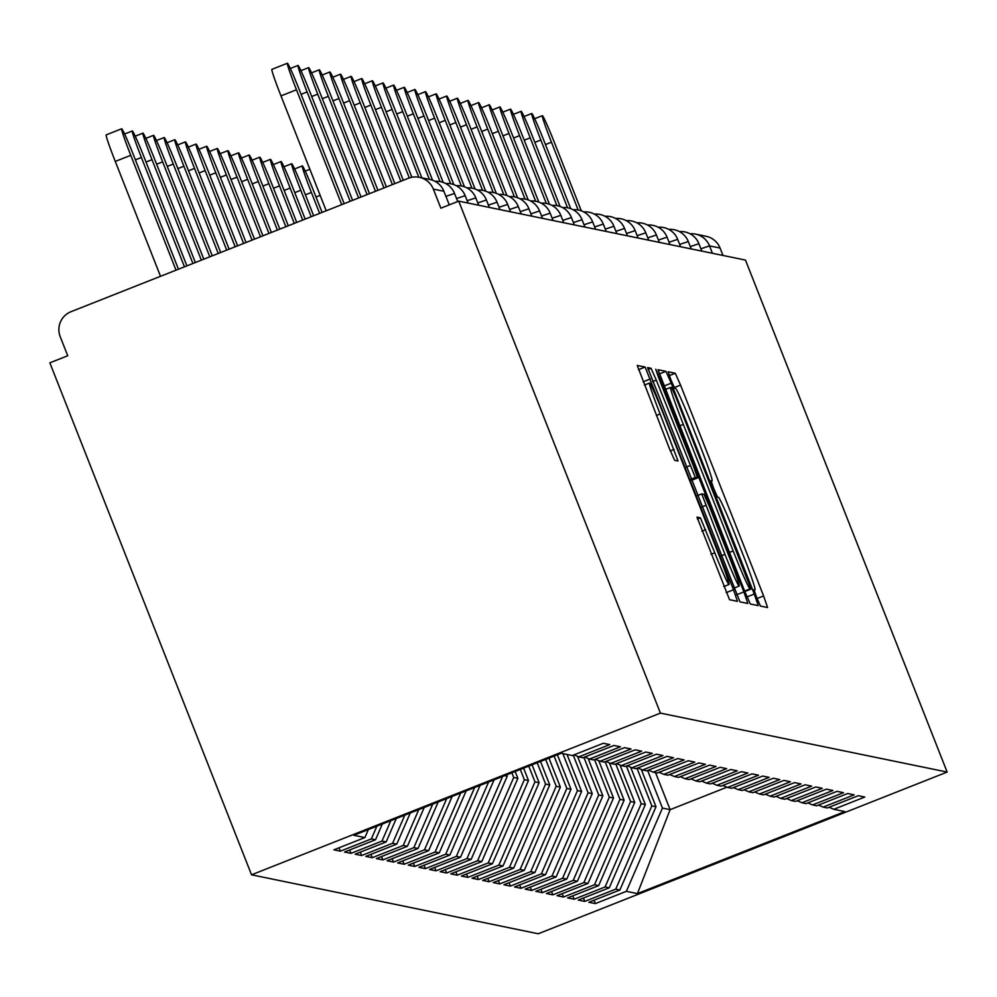 <?xml version="1.0" encoding="UTF-8"?>
<svg xmlns="http://www.w3.org/2000/svg" width="997" height="997" viewBox="0 0 997 997"><rect width="100%" height="100%" fill="white"/><g stroke="black" fill="none" stroke-linecap="round" stroke-linejoin="round"><path stroke-width="1.5" d="M756.76 597.776L760.449 606.076L767.578 607.534L763.615 595.957L680.552 385.104L675.268 373.252L668.164 371.781L670.931 379.894L674.62 388.182L675.542 388.381A40.304 1.832 68.4 0 1 692.454 426.305L699.371 443.877A40.304 1.832 68.4 0 1 712.057 480.915A40.304 1.832 68.4 0 1 711.995 480.915L711.06 480.728L713.84 488.829L717.541 497.129L718.463 497.316A40.304 1.832 68.4 0 1 735.362 535.239L742.279 552.812A40.304 1.832 68.4 0 1 754.966 589.863A40.304 1.832 68.4 0 1 754.916 589.863L753.981 589.676L756.76 597.776M697.015 517.131L729.555 599.72L737.456 601.341L733.493 589.763L645.146 367.058L637.245 365.438L669.361 448.463L674.633 460.315L678.035 461.013L660.114 414.004A33.699 1.533 68.4 0 1 649.508 383.035A33.699 1.533 68.4 0 1 663.69 414.74L718.363 553.547A33.699 1.533 68.4 0 1 728.969 584.516A33.699 1.533 68.4 0 1 714.787 552.812L700.393 517.829L696.99 517.144M458.732 201.132L745.469 260.08L947.15 772.064L660.413 713.104L458.732 201.132L440.861 208.199L433.334 189.106A19.255 19.217 -78.4 0 0 408.396 178.276L71.036 311.687A19.255 19.217 -78.4 0 0 60.206 336.662L67.734 355.755L49.85 362.833L251.531 874.805L660.413 713.104M745.058 592.143L750.342 603.995L758.243 605.615L754.28 594.038L671.23 383.184L665.946 371.333L658.032 369.713L745.058 592.143M658.705 377.826L659.441 377.527L743.887 591.906L747.85 603.472L739.948 601.852L647.639 367.569M647.664 367.569L651.029 368.267L656.313 380.119L695.283 477.488L697.539 477.937L693.576 466.372L658.506 377.34L655.739 369.239L659.441 377.527M251.531 874.805L538.268 933.765L947.15 772.064M339.042 847.799L340.363 851.164L371.358 838.901L376.878 826.177M340.363 851.164L333.895 849.83L364.89 837.567L353.823 835.299L561.249 753.271L572.315 755.539L603.31 743.288L609.778 744.609L578.783 756.873L582.933 757.72L613.94 745.469L620.408 746.803L589.414 759.053L593.564 759.913L624.558 747.65L631.026 748.984L600.032 761.234L604.194 762.094L635.189 749.831L641.657 751.165L610.663 763.428L614.813 764.275L645.807 752.025L652.275 753.358L621.281 765.609L625.443 766.469L656.437 754.206L662.905 755.539L631.911 767.79L636.061 768.65L667.055 756.387L673.523 757.72L642.529 769.983L646.692 770.831L677.686 758.58L684.154 759.901L653.16 772.164L657.31 773.011L688.304 760.761L694.784 762.094L663.79 774.345L667.94 775.205L698.934 762.942L705.402 764.275L674.408 776.526L678.558 777.386L709.552 765.123L716.033 766.456L685.039 778.719L689.189 779.567L720.183 767.316L726.651 768.65L695.657 780.9L699.819 781.76L730.813 769.497L737.282 770.831L706.287 783.081L710.437 783.941L741.432 771.678L747.9 773.011L716.905 785.275L721.068 786.122L752.062 773.871L758.53 775.192L727.536 787.456L731.686 788.303L762.68 776.052L769.148 777.386L738.154 789.636L742.316 790.496L773.311 778.233L779.779 779.567L748.784 791.817L752.934 792.677L783.929 780.414L790.409 781.748L759.415 794.011L763.565 794.858L794.559 782.608L801.027 783.941L770.033 796.192L774.183 797.052L805.177 784.789L811.658 786.122L780.663 798.373L784.813 799.233L815.808 786.969L822.276 788.303L791.282 800.566L795.444 801.414L826.438 789.163L832.906 790.484L801.912 802.747L806.062 803.594L837.056 791.344L843.524 792.677L812.53 804.928L816.693 805.788L847.687 793.525L854.155 794.858L823.161 807.109L827.311 807.969L858.305 795.706L864.773 797.039L833.779 809.302L844.858 811.57L637.432 893.599L626.365 891.33L662.457 808.081L647.639 770.457M594.038 900.216L595.371 903.581L626.365 891.33M595.371 903.581L588.891 902.26L619.885 889.997L615.735 889.15L651.839 805.9L637.008 768.276M583.419 898.035L584.74 901.4L615.735 889.15M584.74 901.4L578.272 900.067L609.267 887.816L605.104 886.956L641.208 803.719L626.39 766.082M572.789 895.854L574.11 899.219L605.104 886.956M574.11 899.219L567.642 897.886L598.636 885.635L594.486 884.775L630.59 801.526L615.76 763.901M562.171 893.661L563.492 897.026L594.486 884.775M563.492 897.026L557.024 895.705L588.018 883.442L583.856 882.594L619.96 799.345L605.142 761.72M551.54 891.48L552.861 894.845L583.856 882.594M552.861 894.845L546.393 893.511L577.388 881.261L573.238 880.401L609.329 797.164L594.511 759.54M540.91 889.299L542.243 892.664L573.238 880.401M542.243 892.664L535.775 891.33L566.77 879.08L562.607 878.22L598.711 794.983L583.893 757.346M530.292 887.118L531.613 890.483L562.607 878.22M531.613 890.483L525.145 889.15L556.139 876.886L551.989 876.039L588.08 792.789L573.263 755.165M519.661 884.925L520.995 888.29L551.989 876.039M520.995 888.29L514.527 886.969L545.521 874.705L541.359 873.858L577.462 790.609L562.881 753.607M509.043 882.744L510.364 886.109L541.359 873.858M510.364 886.109L503.896 884.775L534.89 872.525L530.74 871.665L566.832 788.428L554.095 756.087M498.413 880.563L499.746 883.928L530.74 871.665M499.746 883.928L493.266 882.594L524.26 870.344L520.11 869.484L556.214 786.234L545.646 759.427M487.795 878.382L489.116 881.747L520.11 869.484M489.116 881.747L482.648 880.413L513.642 868.15L509.479 867.303L545.583 784.053L537.196 762.78M477.164 876.189L478.485 879.553L509.479 867.303M478.485 879.553L472.017 878.22L503.011 865.969L498.861 865.109L534.965 781.872L528.759 766.12M466.546 874.008L467.867 877.372L498.861 865.109M467.867 877.372L461.399 876.039L492.393 863.788L488.231 862.928L524.335 779.691L520.309 769.46M455.916 871.827L457.237 875.192L488.231 862.928M457.237 875.192L450.769 873.858L481.763 861.595L477.613 860.747L513.704 777.498L511.86 772.8M445.285 869.633L446.619 872.998L477.613 860.747M446.619 872.998L440.151 871.677L471.145 859.414L466.982 858.567L502.588 776.464M434.667 867.452L435.988 870.817L466.982 858.567M435.988 870.817L429.52 869.484L460.514 857.233L456.364 856.373L488.617 781.984M424.037 865.271L425.37 868.636L456.364 856.373M425.37 868.636L418.902 867.303L449.896 855.052L445.734 854.192L474.647 787.505M413.419 863.09L414.74 866.455L445.734 854.192M414.74 866.455L408.272 865.122L439.266 852.859L435.116 852.011L460.689 793.039M402.788 860.897L404.121 864.262L435.116 852.011M404.121 864.262L397.641 862.928L428.635 850.678L424.485 849.818L446.718 798.56M392.17 858.716L393.491 862.081L424.485 849.818M393.491 862.081L387.023 860.747L418.017 848.497L413.855 847.637L432.748 804.081M381.539 856.535L382.86 859.9L413.855 847.637M382.86 859.9L376.392 858.567L407.387 846.303L403.237 845.456L418.777 809.601M370.921 854.342L372.242 857.707L403.237 845.456M372.242 857.707L365.774 856.386L396.769 844.123L392.606 843.275L404.819 815.135M360.291 852.161L361.612 855.526L392.606 843.275M361.612 855.526L355.144 854.192L386.138 841.942L381.988 841.082L390.849 820.656M349.66 849.98L350.994 853.345L381.988 841.082M350.994 853.345L344.526 852.011L375.52 839.761L371.358 838.901M574.098 754.841L578.783 756.873M375.52 839.761L382.337 824.021M584.728 757.022L589.414 759.053M386.138 841.942L396.308 818.487M595.346 759.203L600.032 761.234M396.769 844.123L410.278 812.966M605.977 761.384L610.663 763.428M407.387 846.303L424.248 807.445M616.595 763.577L621.281 765.609M418.017 848.497L438.206 801.924M627.225 765.758L631.911 767.79M428.635 850.678L452.177 796.404M637.843 767.939L642.529 769.983M439.266 852.859L466.147 790.87M648.474 770.133L653.16 772.164M449.896 855.052L480.118 785.349M659.104 772.314L663.79 774.345M460.514 857.233L494.088 779.828M504.669 775.641L507.236 776.177L506.713 774.831M669.722 774.495L674.408 776.526M471.145 859.414L507.236 776.177M513.704 777.498L517.867 778.358L515.162 771.491M680.353 776.675L685.039 778.719M481.763 861.595L517.867 778.358M524.335 779.691L528.485 780.539L523.612 768.151M690.971 778.869L695.657 780.9M492.393 863.788L528.485 780.539M534.965 781.872L539.115 782.72L532.062 764.811M701.601 781.05L706.287 783.081M503.011 865.969L539.115 782.72M545.583 784.053L549.733 784.913L540.511 761.471M712.219 783.231L716.905 785.275M513.642 868.15L549.733 784.913M556.214 786.234L560.364 787.094L548.948 758.131M722.85 785.424L727.536 787.456M524.26 870.344L560.364 787.094M566.832 788.428L570.994 789.275L557.398 754.791M733.468 787.605L738.154 789.636M534.89 872.525L570.994 789.275M577.462 790.609L581.612 791.468L567.031 754.455M744.098 789.786L748.784 791.817M545.521 874.705L581.612 791.468M588.08 792.789L592.243 793.649L577.537 756.337M754.717 791.967L759.415 794.011M556.139 876.886L592.243 793.649M598.711 794.983L602.861 795.83L588.168 758.518M765.347 794.16L770.033 796.192M566.77 879.08L602.861 795.83M609.329 797.164L613.491 798.011L598.786 760.699M775.978 796.341L780.663 798.373M577.388 881.261L613.491 798.011M619.96 799.345L624.11 800.205L609.416 762.879M786.596 798.522L791.282 800.566M588.018 883.442L624.11 800.205M630.59 801.526L634.74 802.386L620.034 765.073M797.226 800.716L801.912 802.747M598.636 885.635L634.74 802.386M641.208 803.719L645.358 804.567L630.665 767.254M807.844 802.897L812.53 804.928M609.267 887.816L645.358 804.567M651.839 805.9L655.989 806.76L641.295 769.435M818.475 805.078L823.161 807.109M619.885 889.997L655.989 806.76M722.987 255.456L720.071 248.054L709.515 245.885L712.431 253.288M700.916 248.776L709.515 245.885A19.255 19.217 101.6 0 0 695.507 234.108A19.255 19.255 0 0 0 690.036 233.772A19.255 19.217 101.6 0 1 695.507 234.108L706.063 236.277A19.255 19.217 101.6 0 1 720.071 248.054M662.457 808.081L670.121 809.664L726.938 787.194M655.54 772.65L670.121 809.664L637.432 893.599M829.093 807.258L833.779 809.302M364.89 837.567L368.367 829.541M751.04 589.065L675.368 395.871L671.666 387.584L670.694 387.384A40.304 1.832 68.4 0 0 670.645 387.384A40.304 1.832 68.4 0 0 683.319 424.423L733.156 550.942A40.304 1.832 68.4 0 0 750.068 588.866L744.809 591.52L751.053 589.065M724.956 554.369A33.699 1.533 68.4 0 0 739.138 586.062A33.699 1.533 68.4 0 0 728.533 555.105L709.266 506.189L703.982 494.338L701.726 493.889L724.956 554.369L721.205 555.852M581.326 210.828L554.531 142.833A28.876 1.309 68.4 0 0 542.38 115.664A28.876 1.309 68.4 0 0 551.466 142.197L545.459 144.577M578.173 209.981L551.466 142.197M570.695 208.647L543.913 140.652A28.876 1.309 68.4 0 0 531.762 113.484A28.876 1.309 68.4 0 0 540.848 140.016L534.828 142.397M567.542 207.8L540.848 140.016M560.077 206.466L533.283 138.458A28.876 1.309 68.4 0 0 521.132 111.303A28.876 1.309 68.4 0 0 530.217 137.835L524.21 140.203M556.924 205.619L530.217 137.835M549.447 204.273L522.665 136.277A28.876 1.309 68.4 0 0 510.514 109.109A28.876 1.309 68.4 0 0 519.599 135.642L513.58 138.022M546.294 203.425L519.599 135.642M538.816 202.092L512.034 134.096A28.876 1.309 68.4 0 0 499.883 106.928A28.876 1.309 68.4 0 0 508.969 133.461L502.962 135.841M535.676 201.244L508.969 133.461M528.198 199.911L501.404 131.903A28.876 1.309 68.4 0 0 489.265 104.747A28.876 1.309 68.4 0 0 498.35 131.28L492.331 133.66M525.045 199.064L498.35 131.28M517.568 197.73L490.786 129.722A28.876 1.309 68.4 0 0 478.635 102.554A28.876 1.309 68.4 0 0 487.72 129.099L481.713 131.467M514.415 196.883L487.72 129.099M322.081 212.411L314.454 193.069A28.876 1.309 68.4 0 0 302.303 165.901A28.876 1.309 68.4 0 0 311.4 192.433L319.638 213.37M506.95 195.537L480.155 127.541A28.876 1.309 68.4 0 0 468.004 100.373A28.876 1.309 68.4 0 0 477.089 126.906L471.083 129.286M503.797 194.689L477.089 126.906M313.631 215.751L303.836 190.888A28.876 1.309 68.4 0 0 291.685 163.72A28.876 1.309 68.4 0 0 300.77 190.253L311.189 216.71M496.319 193.356L469.537 125.36A28.876 1.309 68.4 0 0 457.386 98.192A28.876 1.309 68.4 0 0 466.471 124.725L460.464 127.105M493.166 192.508L466.471 124.725M305.182 219.091L293.205 188.695A28.876 1.309 68.4 0 0 281.054 161.539A28.876 1.309 68.4 0 0 290.139 188.072L302.739 220.05M485.701 191.175L458.907 123.167A28.876 1.309 68.4 0 0 446.756 96.011A28.876 1.309 68.4 0 0 455.841 122.544L449.834 124.912M482.548 190.327L455.841 122.544M296.732 222.431L282.587 186.514A28.876 1.309 68.4 0 0 270.436 159.346A28.876 1.309 68.4 0 0 279.521 185.891L294.302 223.403M475.071 188.981L448.289 120.986A28.876 1.309 68.4 0 0 436.138 93.818A28.876 1.309 68.4 0 0 445.223 120.35L439.203 122.731M471.917 188.134L445.223 120.35M288.283 225.771L271.957 184.333A28.876 1.309 68.4 0 0 259.806 157.165A28.876 1.309 68.4 0 0 268.891 183.697L285.852 226.743M464.452 186.8L437.658 118.805A28.876 1.309 68.4 0 0 425.507 91.637A28.876 1.309 68.4 0 0 434.592 118.169L428.585 120.55M461.299 185.953L434.592 118.169M279.833 229.111L261.339 182.152A28.876 1.309 68.4 0 0 249.188 154.984A28.876 1.309 68.4 0 0 258.273 181.516L277.403 230.083M453.822 184.619L427.04 116.612A28.876 1.309 68.4 0 0 414.889 89.456A28.876 1.309 68.4 0 0 423.974 115.988L417.955 118.369M450.669 183.772L423.974 115.988M271.383 232.463L250.708 179.959A28.876 1.309 68.4 0 0 238.557 152.803A28.876 1.309 68.4 0 0 247.642 179.335L268.953 233.423M443.191 182.439L416.41 114.431A28.876 1.309 68.4 0 0 404.259 87.262A28.876 1.309 68.4 0 0 413.344 113.808L407.337 116.175M440.051 181.591L413.344 113.808M262.934 235.803L240.09 177.778A28.876 1.309 68.4 0 0 227.939 150.609A28.876 1.309 68.4 0 0 237.024 177.142L260.504 236.763M432.573 180.245L405.779 112.25A28.876 1.309 68.4 0 0 393.641 85.081A28.876 1.309 68.4 0 0 402.726 111.614L396.706 113.994M429.42 179.398L402.726 111.614M254.497 239.143L229.46 175.597A28.876 1.309 68.4 0 0 217.309 148.428A28.876 1.309 68.4 0 0 226.394 174.961L252.054 240.103M421.856 177.84L395.161 110.069A28.876 1.309 68.4 0 0 383.01 82.901A28.876 1.309 68.4 0 0 392.095 109.433L386.088 111.814M418.802 177.217L392.095 109.433M246.047 242.483L218.829 173.403A28.876 1.309 68.4 0 0 206.678 146.247A28.876 1.309 68.4 0 0 215.776 172.78L243.604 243.442M411.873 177.267L384.53 107.875A28.876 1.309 68.4 0 0 372.38 80.72A28.876 1.309 68.4 0 0 381.465 107.252L375.458 109.62M409.318 177.94L381.465 107.252M237.598 245.823L208.211 171.222A28.876 1.309 68.4 0 0 196.06 144.054A28.876 1.309 68.4 0 0 205.145 170.599L235.155 246.782M403.299 180.295L373.912 105.694A28.876 1.309 68.4 0 0 361.761 78.526A28.876 1.309 68.4 0 0 370.847 105.059L364.84 107.439M400.856 181.255L370.847 105.059M229.148 249.163L197.58 169.041A28.876 1.309 68.4 0 0 185.43 141.873A28.876 1.309 68.4 0 0 194.515 168.406L226.705 250.122M394.849 183.635L363.282 103.514A28.876 1.309 68.4 0 0 351.131 76.345A28.876 1.309 68.4 0 0 360.216 102.878L354.209 105.258M392.407 184.595L360.216 102.878M220.698 252.503L186.962 166.86A28.876 1.309 68.4 0 0 174.811 139.692A28.876 1.309 68.4 0 0 183.897 166.225L218.256 253.462M386.4 186.975L352.664 101.32A28.876 1.309 68.4 0 0 340.513 74.164A28.876 1.309 68.4 0 0 349.598 100.697L343.579 103.077M383.957 187.935L349.598 100.697M212.249 255.843L176.332 164.667A28.876 1.309 68.4 0 0 164.181 137.511A28.876 1.309 68.4 0 0 173.266 164.044L209.806 256.802M377.95 190.315L342.033 99.139A28.876 1.309 68.4 0 0 329.882 71.971A28.876 1.309 68.4 0 0 338.968 98.516L332.961 100.884M375.508 191.274L338.968 98.516M203.799 259.183L165.714 162.486A28.876 1.309 68.4 0 0 153.563 135.318A28.876 1.309 68.4 0 0 162.648 161.85L201.369 260.155M369.501 193.655L331.415 96.958A28.876 1.309 68.4 0 0 319.264 69.79A28.876 1.309 68.4 0 0 328.349 96.323L322.33 98.703M367.07 194.614L328.349 96.323M195.35 262.523L155.083 160.305A28.876 1.309 68.4 0 0 142.932 133.137A28.876 1.309 68.4 0 0 152.018 159.67L192.92 263.495M361.051 196.995L320.785 94.777A28.876 1.309 68.4 0 0 308.634 67.609A28.876 1.309 68.4 0 0 317.719 94.142L311.712 96.522M358.621 197.967L317.719 94.142M186.9 265.863L144.465 158.112A28.876 1.309 68.4 0 0 132.314 130.956A28.876 1.309 68.4 0 0 141.4 157.489L184.47 266.835M352.602 200.335L310.154 92.584A28.876 1.309 68.4 0 0 298.016 65.428A28.876 1.309 68.4 0 0 307.101 91.961L301.082 94.329M350.171 201.307L307.101 91.961M130.769 155.308L115.278 161.427A28.876 1.309 -111.6 0 1 106.193 134.894L121.684 128.763A28.876 1.309 68.4 0 0 130.769 155.308L176.02 270.175M178.451 269.202L133.835 155.931A28.876 1.309 68.4 0 0 121.684 128.763M115.278 161.427L160.517 276.306M344.152 203.675L299.536 90.403A28.876 1.309 68.4 0 0 287.385 63.235A28.876 1.309 68.4 0 0 296.47 89.767L280.98 95.899A28.876 1.309 -111.6 0 1 271.882 69.366L287.385 63.235M326.218 210.766L280.98 95.899M341.722 204.647L296.47 89.767M443.914 191.287A19.255 19.255 0 0 0 429.881 179.485A19.255 19.217 -78.4 0 1 443.889 191.274L449.273 204.871L443.889 191.274L433.334 189.106M701.826 251.107L698.909 243.754M679.418 231.591A19.255 19.255 0 0 1 698.922 243.717L690.285 246.595M679.667 244.415L688.279 241.561M680.577 246.733L677.661 239.38M658.17 227.216A19.255 19.255 0 0 1 677.673 239.355L669.037 242.234M658.419 240.04L667.03 237.199M659.329 242.371L656.412 234.98L647.788 237.859M637.158 235.678L645.782 232.824A19.255 19.255 0 0 0 626.29 220.673M638.08 237.996L635.164 230.606L626.54 233.485M615.909 231.304L624.533 228.463A19.255 19.255 0 0 0 605.042 216.299M605.291 229.123L613.915 226.269A19.255 19.255 0 0 0 594.411 214.118M594.661 226.942L603.285 224.088A19.255 19.255 0 0 0 583.793 211.925M584.043 224.749L592.654 221.907A19.255 19.255 0 0 0 573.163 209.744M573.412 222.568L582.036 219.714A19.255 19.255 0 0 0 562.545 207.563M562.794 220.387L571.406 217.533A19.255 19.255 0 0 0 551.914 205.382M552.164 218.193L560.788 215.352M553.073 220.524L550.157 213.171M530.666 201.008A19.255 19.255 0 0 1 550.17 213.134L541.533 216.013M530.915 213.832L539.539 210.978M531.825 216.15L528.909 208.797M509.417 196.633A19.255 19.255 0 0 1 528.921 208.772L520.284 211.651M509.666 209.457L518.29 206.616M510.576 211.788L507.66 204.422M488.169 192.271A19.255 19.255 0 0 1 507.672 204.397L499.036 207.276M488.418 205.095L497.029 202.241M489.328 207.413L486.411 200.061M466.92 187.897A19.255 19.255 0 0 1 486.424 200.023L477.787 202.902M467.169 200.721L475.781 197.88M468.079 203.052L465.163 195.661L456.539 198.54M454.52 193.455L445.908 196.359M711.135 481.264L711.995 480.915M669.299 375.607L675.268 373.252M674.234 387.596L680.552 385.104M757.059 598.549L763.615 595.957M659.254 373.975L665.946 371.333M663.89 386.088L671.23 383.184M746.99 596.916L754.28 594.038M670.645 387.384L665.248 389.515L670.595 387.422M679.58 425.906L683.319 424.423M729.418 552.425L733.156 550.942M744.622 591.022L750.068 588.866M648.05 369.438L651.029 368.267M652.574 381.602L656.313 380.119M686.26 467.107L689.999 465.636M691.008 479.171L695.283 477.488M691.469 480.342L697.526 477.949L691.469 480.342M736.596 594.785L743.887 591.906M697.464 495.571L701.714 493.901L697.464 495.571M701.938 506.937L705.689 505.454M697.414 519.001L700.393 517.829M701.925 531.164L705.677 529.681M711.048 554.295L714.787 552.812M656.362 415.487L660.114 414.004M670.333 450.918L674.072 449.435M638.466 369.7L645.146 367.058M643.102 381.814L650.43 378.91M726.202 592.642L733.493 589.763M320.149 195.362L316.012 196.995M311.4 192.433L305.381 194.814M300.77 190.253L294.763 192.633M290.139 188.072L284.133 190.452M279.521 185.891L273.502 188.259M268.891 183.697L262.884 186.078M258.273 181.516L252.253 183.897M247.642 179.335L241.635 181.703M237.024 177.142L231.005 179.522M226.394 174.961L220.387 177.341M215.776 172.78L209.756 175.16M205.145 170.599L199.138 172.967M194.515 168.406L188.508 170.786M183.897 166.225L177.877 168.605M173.266 164.044L167.259 166.412M162.648 161.85L156.629 164.231M152.018 159.67L146.011 162.05M141.4 157.489L135.38 159.869M429.881 179.485L419.326 177.316M691.208 248.926L688.291 241.536A19.255 19.255 0 0 0 668.788 229.41M669.959 244.552L667.043 237.161A19.255 19.255 0 0 0 647.539 225.035M656.412 234.98A19.255 19.255 0 0 0 636.921 222.854M648.698 240.177L645.794 232.8M635.164 230.606A19.255 19.255 0 0 0 615.66 218.48M627.449 235.815L624.546 228.425M616.831 233.634L613.915 226.244M606.201 231.441L603.297 224.063M595.583 229.26L592.667 221.87M584.952 227.079L582.049 219.689M574.334 224.886L571.418 217.508M563.704 222.705L560.788 215.315A19.255 19.255 0 0 0 541.296 203.189M542.455 218.343L539.539 210.953A19.255 19.255 0 0 0 520.035 198.827M521.207 213.969L518.29 206.578A19.255 19.255 0 0 0 498.787 194.452M499.958 209.594L497.042 202.217A19.255 19.255 0 0 0 477.538 190.091M478.71 205.232L475.793 197.842A19.255 19.255 0 0 0 456.29 185.716M465.163 195.661A19.255 19.255 0 0 0 445.671 183.535M457.723 201.531L454.545 193.48A19.255 19.255 0 0 0 435.041 181.342M711.135 481.277L712.057 480.915M733.929 588.13L739.138 586.062M723.76 586.572L728.969 584.516M644.386 385.066L649.508 383.035M542.38 115.664L534.679 118.705M531.762 113.484L524.061 116.524M521.132 111.303L513.43 114.343M510.514 109.109L502.812 112.163M499.883 106.928L492.182 109.969M489.265 104.747L481.563 107.788M305.232 171.135L309.88 169.291M478.635 102.554L470.933 105.607M294.614 168.954L302.303 165.901M468.004 100.373L460.302 103.414M283.983 166.761L291.685 163.72M457.386 98.192L449.684 101.233M273.352 164.58L281.054 161.539M446.756 96.011L439.054 99.052M262.734 162.399L270.436 159.346M436.138 93.818L428.436 96.871M252.104 160.205L259.806 157.165M425.507 91.637L417.805 94.678M241.486 158.025L249.188 154.984M414.889 89.456L407.187 92.497M230.855 155.844L238.557 152.803M404.259 87.262L396.557 90.316M220.237 153.663L227.939 150.609M393.641 85.081L385.939 88.122M209.607 151.469L217.309 148.428M383.01 82.901L375.308 85.941M198.989 149.288L206.678 146.247M372.38 80.72L364.678 83.76M188.358 147.107L196.06 144.054M361.761 78.526L354.06 81.58M177.728 144.914L185.43 141.873M351.131 76.345L343.429 79.386M167.11 142.733L174.811 139.692M340.513 74.164L332.811 77.205M156.479 140.552L164.181 137.511M329.882 71.971L322.181 75.024M145.861 138.371L153.563 135.318M319.264 69.79L311.562 72.843M135.231 136.178L142.932 133.137M308.634 67.609L300.932 70.65M124.613 133.997L132.314 130.956M298.016 65.428L290.314 68.469"/></g></svg>
